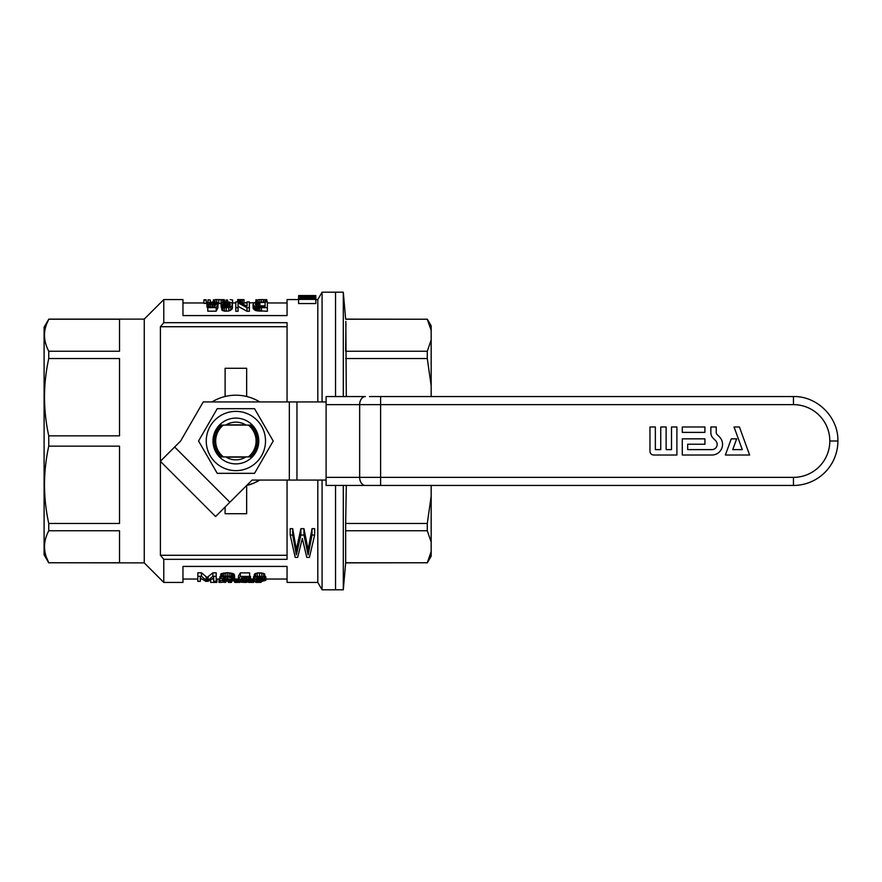 <?xml version="1.0" encoding="UTF-8"?>
<svg xmlns="http://www.w3.org/2000/svg" width="882" height="882" viewBox="0 0 882 882"><rect width="100%" height="100%" fill="white"/><g stroke="black" fill="none" stroke-linecap="round" stroke-linejoin="round"><path stroke-width="1.32" d="M250.433 456.898L221.338 456.898A21.554 21.554 0 0 1 221.338 425.102L250.433 425.102A21.554 21.554 0 0 1 250.433 456.898M223.411 456.887A20.198 20.198 0 0 1 223.411 425.113M248.36 425.113A20.198 20.198 0 0 1 248.36 456.887M335.546 396.558L335.546 292.185L335.546 396.558M322.073 480.062L322.073 589.815L335.546 589.815L335.546 485.442L335.546 589.815L343.296 589.815L343.296 485.442M343.296 396.558L343.296 292.185L322.073 292.185L322.073 401.938M345.821 321.412L346.306 396.558M345.656 358.533L427.285 358.533L427.285 351.245L431.166 340L431.166 330.474L427.285 319.229L345.656 319.229L343.296 292.185M427.285 351.245L345.656 351.245L345.931 323.154M343.296 589.815L345.656 562.881L345.656 530.755L345.656 562.771L427.285 562.771L431.166 551.526L431.166 542L427.285 530.755L427.285 523.467L431.166 496.301L431.166 485.442M427.285 530.755L345.656 530.755L345.656 523.467L427.285 523.467M346.306 485.442L345.656 523.467M427.285 319.229L345.656 319.119M345.656 562.881L427.285 562.771M431.166 396.558L431.166 385.699L427.285 358.533M431.166 340L431.166 385.699M431.166 496.301L431.166 542M429.192 558.582L431.166 551.526L431.166 556.156L427.285 562.881M427.285 319.119L431.166 325.844L431.166 330.474M48.764 562.881L44.1 554.8L44.1 327.2L48.764 319.229C43.097 329.901 43.097 340.573 48.764 351.245L48.764 358.533C43.097 384.309 43.097 410.075 48.764 435.851L48.764 446.149C43.097 471.925 43.097 497.691 48.764 523.467L48.764 530.755C43.097 541.427 43.097 552.099 48.764 562.771L144.251 562.881L144.251 319.119L48.764 319.119M144.251 319.119L163.776 299.582L163.776 322.68A1000.122 1000.122 -50.2 0 0 160.403 326.726L287.058 326.726M163.776 322.68L287.058 322.68L287.058 401.938M48.764 351.245L119.522 351.245L119.522 319.229L48.764 319.229M48.764 435.851L119.522 435.851L119.522 358.533L48.764 358.533M48.764 523.467L119.522 523.467L119.522 446.149L48.764 446.149M48.764 562.771L119.522 562.771L119.522 530.755L48.764 530.755M309.858 295.779L315.855 295.746M298.7 295.944L298.601 296.903L315.855 296.903L315.855 303.54L298.601 303.54L298.601 299.384L315.855 299.384M160.403 461.352L160.403 555.274A1000.122 1000.122 -129.8 0 0 163.776 559.32L287.058 559.32L287.058 480.062M160.403 555.274L287.058 555.274M317.807 401.938L317.807 299.582L322.073 292.185M163.776 559.32L163.776 582.418L182.96 582.418L182.96 566.42L287.058 566.42L287.058 582.418L317.807 582.418L317.807 480.062M160.403 326.726L160.403 461.242M290.211 535.054L290.211 528.671L292.703 528.671L296.374 549.695L300.883 528.671L303.959 528.671L308.116 549.695L312.019 528.671L314.631 528.671L314.631 535.054L309.417 557.402L306.804 557.402L302.305 538.428L297.686 557.402L295.194 557.402L290.211 535.054L292.703 535.054L296.374 554.899L300.883 535.054L303.959 535.054L308.116 554.899L312.019 535.054L314.631 535.054M298.601 299.582L287.058 299.582L287.058 315.58L182.96 315.58L182.96 299.582L163.776 299.582M315.646 296.903L315.855 300.244M200.313 577.953L205.76 581.348L208.02 581.348L213.709 577.953M200.313 577.335L200.313 581.348L197.822 581.348L197.822 572.793L201.493 572.793L207.072 577.478L212.871 572.793L216.189 572.793L216.189 581.348L213.709 581.348L213.709 577.412M263.839 579.375L265.846 580.334L262.053 581.326L255.185 581.117L253.52 580.312L254.358 579.617L254.237 574.568L257.312 572.925L261.822 572.969L264.666 573.962L265.14 578.041L262.296 579.154L263.839 578.901M265.14 576.332L265.846 576.916L265.846 580.334M253.52 580.312L253.52 576.894L254.237 576.244M228.295 581.37L228.295 582.374L229.805 582.396L229.805 581.348L220.103 580.565L230.29 580.951L230.29 579.794L220.698 578.438L220.698 574.127L227.214 572.65L233.377 573.675L234.447 574.678L234.447 578.151L227.335 577.004L223.179 577.831M234.447 576.497L234.678 580.654L229.816 581.348M219.861 580.158L219.861 576.729L220.577 576.729M238.471 579.474L238.471 576.034L240.367 572.881L249.617 572.881L249.617 577.258L242.032 577.258L241.084 578.824L246.883 578.614L250.565 580.102L246.883 581.304L238.592 580.863L245.582 581.029L248.195 580.158L245.824 579.154L238.471 579.474L240.367 576.398L249.617 576.398M249.617 575.891L250.565 576.674L250.565 580.102M238.118 580.411L238.471 576.993M229.805 582.396L231.47 582.407L231.47 581.271M229.1 582.385L229.1 581.359M230.4 582.407L230.4 581.315M230.775 582.407L230.775 581.304M254.237 578.041L255.659 576.839L255.659 573.333M254.589 577.412L254.589 573.928M255.659 576.839L257.312 576.442L257.312 572.925M257.312 576.442L259.573 576.31L259.573 572.793M259.573 576.31L261.822 576.486L261.822 572.969M261.822 576.486L263.597 576.883L263.597 573.377M263.597 576.883L264.666 577.456L264.666 573.962M264.666 577.456L265.14 578.041M264.898 579.65L264.898 578.438M265.614 579.992L265.614 576.563M253.641 579.97L253.641 576.541M254.358 579.617L255.416 578.923M255.416 579.342L256.96 579.154L254.358 578.438M257.434 577.335L256.728 578.372L258.382 578.857L262.77 578.041L258.382 577.093L257.434 577.335L257.434 578.658M256.838 579.706L255.89 580.532L257.676 580.995L263.475 580.334L258.029 579.496L256.838 579.706L256.838 580.885M256.728 578.372L256.728 577.655M258.382 578.857L258.382 577.093M259.683 578.89L259.683 577.004M260.874 578.857L260.874 577.093M261.943 578.658L261.943 577.39M262.527 578.405L262.527 577.655M256.254 580.731L256.254 579.97M257.676 580.995L257.676 579.562M258.624 581.051L258.624 579.463M259.683 581.073L259.683 579.419M261.105 581.029L261.105 579.518M262.417 580.885L262.417 579.75M263.123 580.654L263.123 580.025M220.577 578.041L221.283 577.137L221.283 573.631M220.698 577.622L220.698 574.127M221.283 577.137L222.231 576.751L222.231 573.245M222.231 576.751L223.653 576.442L223.653 572.925M223.653 576.442L225.318 576.266L225.318 572.749M225.318 576.266L227.214 576.178L227.214 572.65M227.214 576.178L229.111 576.266L229.111 572.749M229.111 576.266L230.886 576.442L230.886 572.925M230.886 576.442L232.308 576.795L232.308 573.289M232.308 576.795L233.377 577.17L233.377 573.675M233.377 577.17L234.083 577.655L234.083 574.171M223.179 578.294L223.774 578.515L223.774 577.445M223.774 578.515L224.965 578.724L224.965 577.159M224.965 578.724L227.446 578.89L227.446 577.015M227.446 578.89L231.602 579.22L231.602 577.853M231.602 579.22L233.024 579.474L233.024 578.173M233.024 579.474L234.083 579.739L234.083 578.162M234.083 579.739L234.678 580.047L234.678 576.619M222.352 580.124L222.352 579.11M222.595 580.444L222.595 579.143M223.069 580.654L223.069 579.22M223.774 580.819L223.774 579.309M224.844 580.929L224.844 579.419M226.145 580.995L226.145 579.507M227.81 581.006L227.81 579.628M229.111 581.006L229.111 579.717M230.29 580.951L231.128 580.863L231.128 579.893M231.128 580.863L231.834 580.025M231.834 580.731L232.186 580.169M232.186 580.588L230.29 579.794M253.939 582.043L254.049 580.841M248.548 581.084L248.548 582.363L253.718 582.385L253.939 580.808M248.393 581.106L248.548 582.032M248.492 582.021L248.492 581.084M248.768 582.396L248.768 581.051M249.363 582.407L249.363 580.896M250.168 582.407L250.168 580.543M251.304 582.407L251.304 579.044M252.318 582.407L252.318 579.044M253.189 582.407L253.189 579.044M253.718 582.385L253.718 580.588M255.56 581.161L255.824 582.374L258.36 582.407L258.36 581.348M257.445 582.407L257.445 581.337M255.604 582.341L255.604 581.161M255.824 582.374L255.824 581.183M256.199 582.396L256.199 581.227M256.739 582.407L256.739 581.293M258.36 582.407L258.999 581.37M258.999 582.407L259.595 581.381M259.595 582.407L260.08 581.37M260.08 582.407L260.455 581.359M260.455 582.396L260.73 581.359M260.73 582.385L260.995 581.348M260.995 582.363L261.16 581.348M261.16 582.329L261.215 581.348M239.937 582.043L240.036 581.172M234.546 580.709L234.755 582.396L239.937 582.363L239.937 581.161M234.38 580.775L234.546 582.032M234.491 582.021L234.491 580.731M234.755 582.396L234.755 580.565M235.351 582.407L235.351 579.044M236.167 582.407L236.167 579.044M237.291 582.407L237.291 579.044M238.316 582.407L238.316 580.61M239.176 582.407L239.176 580.995M239.717 582.385L239.717 581.117M197.822 576.31L201.493 576.31L201.493 572.793M201.493 576.31L206.123 580.312L206.123 576.894M206.123 580.312L206.708 580.654L206.708 577.247M206.708 580.654L207.072 577.478M207.072 580.885L207.424 577.225M207.424 580.632L208.13 580.257L208.13 576.839M208.13 580.257L212.871 576.31L212.871 572.793M212.871 576.31L216.189 576.31M242.737 578.581L242.737 577.258M244.634 578.482L244.634 577.258M246.883 578.614L246.883 577.258M248.779 578.989L248.779 577.258M250.091 579.529L250.091 576.089M240.488 580.367L240.488 579.551M240.841 580.709L240.841 579.562M241.668 580.929L241.668 579.309M242.737 581.051L242.737 579.154M244.038 581.073L244.038 579.066M245.582 581.029L245.582 579.143M247.004 580.863L247.004 579.353M247.831 580.588L247.831 579.739M240.367 576.398L240.367 572.881M216.873 582.043L217.093 579.044M210.677 579.871L210.677 582.407L216.873 582.407L216.873 579.044M246.023 582.197L247.203 582.197L247.203 581.271M241.172 581.282L241.172 582.197L245.163 582.407L246.023 582.407L246.023 581.326M245.163 582.407L245.163 581.348M218.979 579.044L218.979 582.407L220.158 582.407L220.158 580.588M225.759 581.348L225.759 582.407L224.634 582.407L224.634 581.315M220.158 582.407L224.634 582.12M292.703 535.054L292.703 528.671M295.547 550.985L295.547 545.583M295.9 552.981L295.9 547.689M296.374 554.899L296.374 549.695M296.969 552.496L296.969 547.171M297.322 551.239L297.322 545.848M300.883 535.054L300.883 528.671M303.959 535.054L303.959 528.671M306.693 547.689L306.693 542.11M307.52 551.625L307.52 546.256M308.116 554.899L308.116 549.695M308.59 552.981L308.59 547.689M309.064 550.6L309.064 545.186M312.019 535.054L312.019 528.671M44.728 338.964L44.552 337.133M44.64 332.282L44.784 331.07M45.125 329.162L45.247 328.589M45.346 328.17L45.809 326.439M45.897 326.153L46.14 325.392M46.228 325.138L46.503 324.333M46.57 324.168L48.753 319.24M48.753 562.76L46.228 556.895M46.14 556.619L45.908 555.88M45.886 555.836L45.125 552.871M45.114 552.827L44.541 548.582M44.64 543.808L44.728 543.036M246.596 485.519A45.787 45.787 0 0 0 259.782 480.062L253.895 483.104L246.596 485.519M259.782 401.938A45.787 45.787 0 0 0 211.978 401.938L213.764 400.902M247.401 396.68L245.736 396.283M225.108 507.007L225.108 513.732L246.662 513.732L246.662 485.508M225.108 396.492L225.108 368.268L246.662 368.268L246.662 396.492M220.941 303.375L218.24 303.397M237.655 301.931L237.655 299.582L244.005 299.626L244.005 303.066L241.436 303.176M207.788 307.609L207.788 306.693L214.69 306.693L215.55 304.974L208.549 304.786L206.928 303.496L207.358 302.846L212.86 301.887L217.81 302.559L218.24 303.121L216.09 303.176L211.448 302.35L209.078 303.43L211.239 304.599L217.92 304.235L217.92 307.719L216.189 311.181L207.788 311.181L207.788 307.609L216.189 307.609L216.189 311.181M207.788 307.873L206.928 306.958L206.928 303.496M218.24 303.121L217.92 306.583M203.929 303.408L206.19 303.408L206.19 299.792L203.929 299.792L203.929 303.408M254.655 310.023L253.046 307.873L253.046 304.378L254.115 302.879L257.246 302.063L267.367 301.931L267.367 311.28L255.846 310.618L254.655 310.023L254.655 306.484L253.046 304.378M221.261 307.366L220.93 303.397L223.741 302.03L228.912 301.986L232.142 303L232.462 307.653L232.032 309.163L228.802 311.037L224.381 311.137L221.9 310.155L221.261 305.922L227.402 306.881L229.772 305.845L230.312 304.411L229.552 305.999M247.114 305.359L247.114 301.931L249.374 301.931L249.374 307.708L247.004 307.708L247.004 311.28L238.063 306.33M235.803 311.28L238.063 311.28L238.063 307.708L235.803 307.708L235.803 311.28M247.004 311.28L249.374 311.28L249.374 307.708M217.92 304.235L216.189 307.609M214.039 305.238L214.039 306.693M212.319 305.359L212.319 306.693M210.269 305.205L210.269 306.693M208.549 304.786L208.549 306.693M207.358 304.169L207.358 307.653M216.09 303.176L216.09 304.147M215.759 302.769L215.759 304.136M215.01 302.482L215.01 304.422M214.039 302.317L214.039 304.599M212.86 302.294L212.86 304.698M210.159 302.559L210.159 304.367M211.448 302.35L211.448 304.61M209.409 302.912L209.409 303.926M203.929 300.023L206.19 300.023M253.255 305.128L253.255 308.634M267.367 307.708L258.327 307.564L254.655 306.484M261.447 306.826L265.107 306.826L265.107 302.427L257.886 302.559L255.515 303.794L256.276 305.889L261.447 306.826M259.936 302.427L259.936 305.867L265.107 305.867L265.107 306.826M258.757 302.482L258.757 305.922L256.993 306.23M259.936 305.867L258.757 305.922M257.886 302.559L257.886 306.01M257.136 302.735L257.136 306.175M256.386 302.967L256.386 305.933M255.846 303.342L255.846 305.426M255.515 303.794L255.515 304.918M261.447 307.708L261.447 311.28M259.727 307.664L259.727 311.236M258.327 307.564L258.327 311.137M257.026 307.333L257.026 310.894M255.846 307.057L255.846 310.618M253.796 305.845L253.796 309.373M213.301 301.898L213.521 299.803M215.351 299.582L224.293 299.671L215.351 299.582M222.352 299.66L218.306 299.582M224.612 301.964L224.293 299.825M224.403 299.847L224.403 301.986M223.863 299.792L223.863 302.019M224.293 299.671L224.293 301.986M222.672 299.913L222.672 302.239M221.062 300.001L221.062 303.132M218.802 300.023L218.802 303.408M216.751 299.99L216.751 302.228M215.032 299.902L215.032 301.964M213.951 299.781L213.951 301.92M213.521 299.682L213.521 301.909M226.013 301.898L226.013 300.045L227.633 300.045L227.633 301.931M226.013 300.045L227.633 300.045M230.18 299.582L232.594 300.001L232.594 302.956M247.004 307.708L238.063 302.879L238.063 307.708M235.803 307.708L235.803 301.931L238.283 301.931L247.114 306.098M210.291 300.023L208.02 299.792L210.291 300.023L210.291 301.986M208.02 300.023L208.02 302.515M258.448 299.748L266.739 299.671L258.448 299.637M255.758 302.294L255.967 299.803M264.798 299.66L260.763 299.582M267.07 301.931L266.739 299.825M266.739 299.671L266.739 301.931M266.309 299.792L266.309 301.931M265.129 299.913L265.129 301.931M263.509 300.001L263.509 301.931M261.248 300.023L261.248 301.931M259.198 299.99L259.198 301.953M257.478 299.902L257.478 302.041M256.397 299.781L256.397 302.173M255.967 299.682L255.967 302.25M266.849 299.847L266.849 301.931M203.753 302.956L203.929 302.261M206.19 302.261L208.02 302.261M255.416 302.383L253.332 302.956M254.038 302.658L249.374 302.956M235.803 302.195L235.615 302.956M246.817 302.956L247.114 302.195M246.817 302.195L244.898 302.956M244.005 299.704L242.396 299.748L242.396 303.121M242.396 299.748L240.995 299.825L240.995 302.978M240.995 299.825L239.805 299.924L239.805 302.493M239.805 299.924L239.055 300.023L239.055 302.206M237.655 300.023L239.055 300.023M229.552 304.742L228.482 305.007L228.482 306.594M228.482 305.007L227.402 305.161L227.402 306.881M227.402 305.161L226.112 305.238L226.112 306.925M226.112 305.238L224.171 305.084L224.171 306.484M224.171 305.084L222.44 304.676L222.44 305.878M222.44 304.676L221.371 304.058L221.371 305.922M221.371 304.058L220.93 303.397M232.462 304.169L232.032 309.163M232.032 305.635L230.632 306.826L230.632 310.387M230.632 306.826L228.802 307.465L228.802 311.037M228.802 307.465L226.211 307.708L226.211 311.28M226.211 307.708L224.381 307.564L224.381 311.137M224.381 307.564L222.87 307.19L222.87 310.751M222.87 307.19L221.9 306.605L221.9 310.155M221.9 306.605L221.261 305.922M229.232 304.235L230.092 303.088L228.482 302.405L225.241 302.35L223.091 303.364L224.171 304.235L228.041 304.488L229.232 304.235L229.232 302.559M229.772 302.791L229.772 303.937M228.482 302.405L228.482 304.4M227.611 302.317L227.611 304.522M226.542 302.294L226.542 304.588M225.241 302.35L225.241 304.466M224.171 302.559L224.171 304.235M223.411 302.879L223.411 303.827M315.855 297.851L301.379 297.168L315.855 297.168M315.855 298.149L301.17 298.976L315.855 298.976M298.601 296.903L298.601 298.789L313.386 297.973L298.601 297.256M298.601 298.789L298.601 299.384M309.858 295.69L298.7 296.054M309.858 295.547L302.239 295.547L309.858 295.624M315.646 296.275L298.601 296.098L315.855 295.988M299.671 296.352L299.671 296.903M298.921 296.231L298.921 296.903M301.6 296.275L314.356 296.098L301.6 296.275M719.436 436.855A10.639 10.639 0 0 1 711.917 455.013L682.282 455.013L682.282 438.85L704.916 438.85L704.916 444.23L687.673 444.23L687.673 449.622L711.917 449.622A5.248 5.248 0 0 0 715.622 440.658L713.13 438.167A7.806 7.806 0 0 1 710.848 432.643L710.848 426.987L716.239 426.987L716.239 432.378A3.065 3.065 0 0 0 717.132 434.55L719.436 436.855M649.968 451.231A3.771 3.771 0 0 0 653.738 455.013L676.902 455.013L676.902 426.987L671.511 426.987L671.511 449.622L666.119 449.622L666.119 426.987L660.739 426.987L660.739 449.622L655.348 449.622L655.348 426.987L649.968 426.987L649.968 451.231M326.108 404.64L359.658 404.64A8.081 5.711 -90 0 1 365.368 396.558L326.108 396.558L326.108 477.36L359.658 477.36L359.658 404.64L380.605 404.64L380.605 485.442L365.368 485.442A8.081 5.711 -90 0 1 359.658 477.36L793.458 477.36A36.36 36.36 0 0 0 829.819 441L837.9 441C838.506 417.252 817.206 395.952 793.458 396.558L380.605 396.558L380.605 404.64L793.458 404.64A36.36 36.36 0 0 1 829.819 441M682.282 426.987L682.282 432.378L704.916 432.378L704.916 426.987L682.282 426.987M734.044 426.987L739.425 426.987L749.623 455.013L725.379 455.013L731.266 438.85L736.657 438.85L732.733 449.622L742.28 449.622L734.044 426.987M369.503 396.558L380.605 396.558M380.605 485.442L793.458 485.442A44.442 44.442 0 0 0 837.9 441A44.442 44.442 0 0 1 793.458 485.442A44.442 44.442 0 0 0 837.9 441C838.506 417.252 817.206 395.952 793.458 396.558L793.458 404.64M369.503 485.442L326.108 485.442L326.108 477.36M382.832 485.442L793.458 485.442A44.442 44.442 0 0 0 837.9 441M289.329 480.062L252.065 480.062L215.583 516.532L160.348 461.297L180.645 441L203.202 401.938L289.329 401.938L289.329 480.062L326.108 480.062M289.329 401.938L326.108 401.938M245.593 424.837L226.167 424.837M226.167 457.163L245.593 457.163M235.88 411.376A29.624 29.624 0 0 0 210.225 455.818A29.624 29.624 0 0 0 261.546 455.818A29.624 29.624 0 0 0 235.88 411.376M235.88 418.101A22.899 22.899 0 0 0 216.057 452.444A22.899 22.899 0 0 0 255.714 452.444A22.899 22.899 0 0 0 235.88 418.101M254.545 473.325L217.226 473.325L198.56 441L217.226 408.675L254.545 408.675L273.211 441L254.545 473.325M246.034 425.113A18.853 18.853 0 0 0 225.737 425.113M225.737 456.887A18.853 18.853 0 0 0 246.034 456.887M793.458 485.442L793.458 477.36M296.947 401.938L296.947 480.062M174.636 447.009L229.871 502.244M317.807 582.418L322.073 589.815M144.251 562.881L163.776 582.418M316.076 299.582L317.807 299.582M182.96 579.044L197.822 579.044M200.313 579.044L202.165 579.044M211.823 579.044L213.709 579.044M216.189 579.044L219.861 579.044M234.921 579.044L238.118 579.044M250.565 579.044L253.52 579.044M265.846 579.044L287.058 579.044M182.96 302.956L203.929 302.956M206.19 302.956L207.292 302.956M232.054 302.956L235.803 302.956M244.005 302.956L247.114 302.956M267.367 302.956L287.058 302.956M298.7 295.547L315.855 295.547"/></g></svg>
